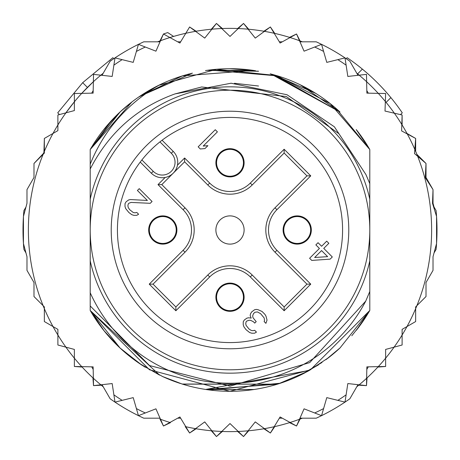<?xml version="1.0" encoding="UTF-8"?>
<svg xmlns="http://www.w3.org/2000/svg" width="460" height="460" viewBox="0 0 460 460"><rect width="100%" height="100%" fill="white"/><g stroke="black" fill="none" stroke-linecap="round" stroke-linejoin="round"><path stroke-width="0.69" d="M90.206 230A139.794 139.794 0 0 0 223.905 369.662A139.794 139.794 0 0 0 369.794 230A139.794 139.794 0 0 0 236.095 90.338A139.794 139.794 0 0 0 90.206 230M230 176.905A14.116 14.116 0 0 0 244.099 163.409A14.116 14.116 0 0 0 230 148.678A14.116 14.116 0 0 0 215.901 162.179A14.116 14.116 0 0 0 230 176.905M162.794 244.116A14.116 14.116 0 0 0 176.893 230.615A14.116 14.116 0 0 0 162.794 215.884A14.116 14.116 0 0 0 148.689 229.385A14.116 14.116 0 0 0 162.794 244.116M230 311.322A14.116 14.116 0 0 0 244.099 297.821A14.116 14.116 0 0 0 230 283.095A14.116 14.116 0 0 0 215.901 296.591A14.116 14.116 0 0 0 230 311.322M297.206 244.116A14.116 14.116 0 0 0 311.311 230.615A14.116 14.116 0 0 0 297.206 215.884A14.116 14.116 0 0 0 283.107 229.385A14.116 14.116 0 0 0 297.206 244.116M172.592 173.794L171.58 174.627M169.93 175.714L168.814 176.289M168.009 176.64L166.773 177.071M177.071 166.773L176.634 168.009M176.289 168.808L175.708 169.93M174.627 171.58L173.794 172.592M230 215.884A14.116 14.116 0 0 0 215.901 229.385A14.116 14.116 0 0 0 230 244.116A14.116 14.116 0 0 0 244.099 230.615A14.116 14.116 0 0 0 230 215.884M146.01 146.01A118.784 118.784 0 0 0 149.753 317.572A118.784 118.784 0 0 0 320.994 306.348A118.784 118.784 0 0 0 310.247 142.427A118.784 118.784 0 0 0 146.01 146.01M171.31 153.249L159.942 141.881A112.573 112.573 0 0 0 141.881 159.942L153.249 171.31A12.771 12.771 0 0 0 170.907 171.695A12.771 12.771 0 0 0 171.31 153.249L173.213 151.357L162.081 140.225M160.787 141.22L159.942 141.881A112.573 112.573 0 0 1 316.238 302.358A112.573 112.573 0 0 1 155.049 313.996A112.573 112.573 0 0 1 141.881 159.942L141.22 160.787M140.225 162.081L151.357 173.213A15.456 15.456 0 0 0 172.724 173.673A15.456 15.456 0 0 0 174.121 152.346A15.456 15.456 0 0 0 174.116 152.34A15.456 15.456 0 0 0 173.213 151.357M243.443 162.794A13.443 13.443 0 0 0 230 149.35A13.443 13.443 0 0 0 216.556 162.794A13.443 13.443 0 0 0 230 176.232A13.443 13.443 0 0 0 243.443 162.794A13.443 13.443 0 0 1 230 176.232A13.443 13.443 0 0 1 216.556 162.794M216.556 297.206A13.443 13.443 0 0 0 230 310.649A13.443 13.443 0 0 0 243.443 297.206A13.443 13.443 0 0 0 230 283.768A13.443 13.443 0 0 0 216.556 297.206A13.443 13.443 0 0 1 230 283.768A13.443 13.443 0 0 1 243.443 297.206M297.206 243.443A13.443 13.443 0 0 0 310.649 230A13.443 13.443 0 0 0 297.206 216.556A13.443 13.443 0 0 0 283.768 230A13.443 13.443 0 0 0 297.206 243.443A13.443 13.443 0 0 1 283.768 230A13.443 13.443 0 0 1 297.206 216.556M162.794 216.556A13.443 13.443 0 0 0 149.35 230A13.443 13.443 0 0 0 162.794 243.443A13.443 13.443 0 0 0 176.232 230A13.443 13.443 0 0 0 162.794 216.556A13.443 13.443 0 0 1 176.232 230A13.443 13.443 0 0 1 162.794 243.443M175.858 306.952L153.048 284.142L184.989 252.201A31.395 31.395 0 0 0 184.989 207.799L161.805 184.615L173.207 173.207L184.615 161.805L207.799 184.989A31.395 31.395 0 0 0 252.201 184.989L284.142 153.048L284.142 149.247L310.753 175.858L306.952 175.858L275.011 207.799A31.395 31.395 0 0 0 275.011 252.201L306.952 284.142L310.753 284.142L284.142 310.753L284.142 306.952L252.201 275.011A31.395 31.395 0 0 0 207.799 275.011L175.858 306.952L175.858 310.753L149.247 284.142L153.048 284.142L184.989 252.201A31.395 31.395 0 0 0 184.989 207.799L183.091 209.702L158.004 184.615L165.151 177.468M306.952 284.142L284.142 306.952L252.201 275.011A31.395 31.395 0 0 0 207.799 275.011L209.702 276.908L175.858 310.753M284.142 153.048L306.952 175.858M184.615 161.805L184.615 158.004L209.702 183.091L207.799 184.989A31.395 31.395 0 0 0 252.201 184.989L250.297 183.091L284.142 149.247M173.207 173.207L161.805 184.615L158.004 184.615M314.651 257.502L321.569 250.585L327.629 256.645L314.651 257.502M330.125 259.141L332.304 256.956L323.754 248.4L328.848 243.305L326.709 241.166L321.615 246.267L318.05 242.702L315.865 244.881L319.43 248.446L309.603 258.279L311.742 260.417L330.125 259.141M254.535 309.781L251.626 311.972L250.527 313.783L250.148 315.589L251.206 318.101L248.687 317.768L246.882 318.147L244.34 319.97L243.242 321.787L243.208 324.668L243.909 326.818L246.037 329.682L249.613 332.522L251.764 333.224L254.644 333.19L256.461 332.091L254.679 330.309L252.873 330.688L251.074 330.349L248.929 328.929L246.083 325.358L245.743 323.558L246.123 321.753L246.853 321.028L249.021 320.286L250.458 320.269L253.328 321.678L254.754 323.104L256.208 321.649L253.006 317.722L252.666 315.922L253.408 313.754L254.869 312.3L257.393 311.909L260.613 313.68L264.172 317.964L264.506 320.482L264.132 321.563L265.914 323.346L267.03 320.097L265.989 316.141L264.931 314.353L262.079 311.5L258.135 309.741L256.335 309.402L254.535 309.781M152.064 201.486L139.23 188.657L137.413 190.474L147.39 200.456L130.473 199.554L128.668 199.933L126.126 201.762L125.028 203.573L124.999 206.454L125.695 208.604L128.892 212.537L131.755 214.665L133.906 215.366L136.787 215.332L138.604 214.233L136.821 212.451L135.016 212.83L133.216 212.491L129.645 209.645L128.225 207.5L127.886 205.7L128.265 203.895L128.995 203.17L131.163 202.429L150.242 203.308L152.064 201.486M198.162 146.832L200.295 148.971L204.987 148.563L207.897 145.653L203.211 146.061L217.407 131.865L215.268 129.726L198.162 146.832M23.443 243.541L26.979 256.726L26.979 270.382L33.988 282.52L33.988 296.539L43.114 305.664A201.624 201.624 0 0 1 44.35 151.357L44.35 153.099L33.988 163.461L33.988 177.48L26.979 189.618L26.979 203.274L23.443 216.459L23.443 243.541A207 207 0 0 0 23.914 249.406L25.973 252.977L23.443 243.541A207 207 0 0 1 23.914 210.594L25.973 207.023L23.443 216.459M52.998 133.452A201.624 201.624 0 0 1 57.885 124.982L57.885 130.629L44.35 138.448L44.35 151.357A201.624 201.624 0 0 1 52.998 133.452L44.35 138.448L43.93 152.34M65.906 112.849A201.624 201.624 0 0 0 57.885 124.982L57.885 114.994L65.906 112.849A201.624 201.624 0 0 1 74.37 101.815L74.37 110.578L65.906 112.849L74.37 101.815L74.37 93.518L81.73 93.363A201.624 201.624 0 0 1 93.363 81.73L93.133 93.133L81.73 93.363L93.363 81.73L93.518 74.37L100.838 75.181A201.624 201.624 0 0 1 103.224 73.221L100.832 75.181A201.624 201.624 0 0 0 93.363 81.73M157.613 41.82A201.624 201.624 0 0 1 160.505 40.733L155.928 51.175L138.448 44.35A207 207 0 0 0 110.147 61.226L102.016 75.313M169.912 37.536A201.624 201.624 0 0 1 185.805 33.281L179.906 43.039L163.461 33.988L160.505 40.733A201.624 201.624 0 0 1 169.912 37.536M195.552 31.343A201.624 201.624 0 0 1 211.859 29.193L204.734 38.099L189.618 26.979L185.805 33.281A201.624 201.624 0 0 1 195.552 31.343M221.777 28.543A201.624 201.624 0 0 1 238.222 28.543L230 36.444L216.459 23.443L211.859 29.193A201.624 201.624 0 0 1 221.777 28.543M237.642 28.52L243.541 23.443L248.141 29.193A201.624 201.624 0 0 1 264.448 31.343L270.382 26.979L274.769 33.407M263.873 31.24L270.382 26.979L274.195 33.281A201.624 201.624 0 0 1 290.087 37.536L296.539 33.988L300.046 40.934M289.524 37.364L296.539 33.988L299.494 40.733A201.624 201.624 0 0 1 302.387 41.82M356.776 73.221A201.624 201.624 0 0 1 359.162 75.181L366.482 74.37L366.637 81.73A201.624 201.624 0 0 1 378.269 93.363L385.629 93.518L385.348 101.47A201.624 201.624 0 0 1 394.358 113.212L402.115 114.994L402.115 124.982M400.551 114.58L402.115 114.994L401.816 124.493A201.624 201.624 0 0 1 407.278 133.958L415.65 138.448L415.65 151.357M407.002 133.452L415.65 138.448L414.822 149.419A201.624 201.624 0 0 1 417.668 156.291L426.012 163.461L426.012 177.48L433.021 189.618L425.299 177.669L426.012 163.461L416.886 154.336M82.133 367.063L74.37 366.482L74.37 349.422L57.885 345.006L57.885 329.372L44.35 321.551L44.35 306.9L43.114 305.664A201.624 201.624 0 0 0 44.35 308.643L44.35 321.551L52.998 326.548A201.624 201.624 0 0 0 57.885 335.018L57.885 345.006L65.906 347.15A201.624 201.624 0 0 0 74.37 358.185L74.37 366.482L81.73 366.637A201.624 201.624 0 0 0 93.363 378.269L93.518 385.629L100.838 384.819A201.624 201.624 0 0 0 103.224 386.779M102.016 384.686L110.147 398.774A207 207 0 0 0 138.448 415.65L155.928 408.825L163.461 426.012L179.906 416.961L189.618 433.021L195.552 428.657A201.624 201.624 0 0 0 211.859 430.807L216.459 436.557L221.777 431.457A201.624 201.624 0 0 0 238.222 431.457L243.541 436.557L248.141 430.807A201.624 201.624 0 0 0 264.448 428.657L270.382 433.021L274.195 426.719A201.624 201.624 0 0 0 290.087 422.464L296.539 426.012L299.494 419.267A201.624 201.624 0 0 0 302.387 418.18M356.776 386.779A201.624 201.624 0 0 0 359.162 384.819L366.482 385.629L366.637 378.269A201.624 201.624 0 0 0 378.269 366.637L385.629 366.482L385.629 358.185A201.624 201.624 0 0 0 394.093 347.15L402.115 345.006L402.115 335.018A201.624 201.624 0 0 0 407.002 326.548L415.65 321.551L415.65 308.643A201.624 201.624 0 0 0 416.886 305.664L426.012 296.539L426.012 282.52L433.021 270.382L433.021 256.726L436.557 243.541L436.557 216.459L432.509 203.337L433.021 189.618L433.021 203.274L434.027 207.023M113.81 58.684L112.844 57.718L82.679 82.679L57.718 112.844L59.449 114.58L57.885 114.994M87.429 87.429L82.679 82.679M174.949 93.932C137.298 107.49 109.049 132.514 90.206 168.992L90.206 199.163A143.152 143.152 0 0 1 369.794 199.163L369.794 183.626L365.867 174.455L338.882 133.682L286.287 96.537L201.67 86.963L174.949 93.932L231.075 83.22L287.04 94.754L334.357 126.782L365.861 174.449M369.794 199.163L369.794 260.837A143.152 143.152 0 0 1 90.206 260.837L90.206 292.761A153.232 153.232 0 0 0 365.74 301.104L369.794 291.519L369.794 310.471A161.299 161.299 0 0 1 356.287 330.343M140.662 364.297A161.299 161.299 0 0 1 90.206 310.471L90.206 305.957L149.511 365.545L230 386.187L309.718 362.601L365.74 301.104M433.211 205.608L436.086 210.594A207 207 0 0 1 436.086 249.406L434.027 252.977L436.557 243.541M138.448 415.65L136.396 408.578L138.448 415.65A207 207 0 0 0 143.761 418.18L160.028 418.18M299.972 418.18L316.238 418.18A207 207 0 0 0 349.853 398.774L357.983 384.686M160.028 41.82L143.761 41.82A207 207 0 0 0 138.448 44.35L133.222 62.376L114.994 57.885L112.171 76.44L100.838 75.181M357.983 75.313L349.853 61.226A207 207 0 0 0 316.238 41.82L299.972 41.82M114.994 402.115L113.884 394.835L114.994 402.115L133.222 397.624L136.396 408.578A201.624 201.624 0 0 0 145.308 412.971M93.184 369.391L91.707 366.839M93.184 90.609L91.707 93.162M282.308 418.18L279.358 418.18M177.692 418.18L180.642 418.18M185.805 426.719A201.624 201.624 0 0 0 195.552 428.657L204.734 421.9L211.859 430.807A201.624 201.624 0 0 0 221.777 431.457L230 423.556L238.222 431.457A201.624 201.624 0 0 0 248.141 430.807L255.265 421.9L264.448 428.657A201.624 201.624 0 0 0 274.195 426.719L280.094 416.961L290.087 422.464A201.624 201.624 0 0 0 299.494 419.267L304.072 408.825L321.551 415.65L326.778 397.624L345.006 402.115L347.829 383.559L359.162 384.819A201.624 201.624 0 0 0 366.637 378.269L366.867 366.867L378.269 366.637A201.624 201.624 0 0 0 385.629 358.185L385.629 349.422L394.093 347.15A201.624 201.624 0 0 0 402.115 335.018L402.115 329.372L407.002 326.548A201.624 201.624 0 0 0 415.65 308.643L415.65 306.9L416.886 305.664A201.624 201.624 0 0 0 417.668 156.291L414.506 153.577L414.822 149.419A201.624 201.624 0 0 0 407.278 133.958L401.614 130.916L401.816 124.493A201.624 201.624 0 0 0 394.358 113.212L385.003 111.061L385.348 101.47A201.624 201.624 0 0 0 378.269 93.363L366.867 93.133L366.637 81.73A201.624 201.624 0 0 0 359.162 75.181L347.829 76.44L345.006 57.885L326.778 62.376L321.551 44.35L304.072 51.175L299.494 40.733A201.624 201.624 0 0 0 290.087 37.536L280.094 43.039L274.195 33.281A201.624 201.624 0 0 0 264.448 31.343L255.265 38.099L248.141 29.193A201.624 201.624 0 0 0 238.222 28.543L243.541 23.443L248.722 29.25M321.551 415.65L323.604 408.578A201.624 201.624 0 0 1 314.692 412.971M345.006 402.115L346.115 394.835A201.624 201.624 0 0 1 337.853 400.355M366.815 369.391L368.293 366.839M122.147 400.355A201.624 201.624 0 0 1 113.884 394.835L112.171 383.559L100.838 384.819A201.624 201.624 0 0 1 93.363 378.269L93.133 366.867L81.73 366.637A201.624 201.624 0 0 1 74.37 358.185M339.98 347.99A161.299 161.299 0 0 1 325.829 359.743M305.014 372.796A161.299 161.299 0 0 1 182.436 384.129M180.423 383.49A161.299 161.299 0 0 1 162.098 376.309M90.206 168.992L90.206 164.237C103.672 130.634 126.483 104.34 158.625 85.353A161.299 161.299 0 0 1 182.102 75.98M205.493 70.575A161.299 161.299 0 0 1 254.489 70.57M277.874 75.969A161.299 161.299 0 0 1 339.98 112.01L274.074 74.842M90.206 164.237L90.206 149.529A161.299 161.299 0 0 1 158.625 85.353L216.505 69.264L276.627 75.59L330.176 103.58L369.794 149.529L356.293 129.662A161.299 161.299 0 0 1 369.794 149.529L369.794 183.626M366.815 90.609L368.293 93.162M345.006 57.885L346.115 65.165A201.624 201.624 0 0 0 337.853 59.645M321.551 44.35L323.604 51.422A201.624 201.624 0 0 0 314.692 47.029M177.692 41.82L180.642 41.82M282.308 41.82L279.358 41.82M138.448 44.35L136.396 51.422A201.624 201.624 0 0 1 145.308 47.029M114.994 57.885L113.884 65.165A201.624 201.624 0 0 1 122.147 59.645M369.794 260.837L369.794 310.471L310.477 369.794L229.856 391.299L149.488 369.771L90.206 310.471L90.206 292.761M351.808 335.742L360.496 324.812L369.794 310.471L369.794 291.519L369.794 310.471L369.794 291.519L369.794 310.471L369.794 291.519L369.794 310.471L339.992 347.984M322.017 362.474L300.685 374.986M206.16 389.528L277.466 384.157L182.499 384.146M159.603 375.124L90.206 310.471L90.206 305.957L90.206 310.471L90.206 305.957L90.206 310.471L90.206 305.957L90.206 310.471L104.23 330.987M328.704 357.57L308.752 370.772M280.404 383.22L209.306 389.965M190.083 386.279L184.471 384.738M162.777 376.625L141.502 364.855L120.025 347.996M356.258 330.384L369.794 310.471L356.425 330.165M308.252 371.047L300.046 375.297M182.292 384.083L162.449 376.475M142.226 365.326L139.587 363.578M103.747 330.384L90.206 310.471L120.1 348.065M340.066 347.909L325.921 359.674M318.406 364.912L299.822 375.4M277.42 384.169L182.148 384.037M159.534 375.09L138.914 363.118M356.276 330.355L369.794 310.471L357.259 329.107M326.077 359.559L339.882 348.076L326.065 359.57M309.436 370.386L205.666 389.453M182.131 384.031L165.997 378.057M145.222 367.224L138.753 363.009M119.968 347.944L103.897 330.573M307.596 371.41L278.242 383.916M254.041 389.499L205.907 389.488M182.051 384.008L163.72 377.05M103.718 330.349L90.206 310.471M234.445 83.283L258.543 86.02L234.445 83.283M131.893 101.965L90.206 149.529L120.244 111.803M139.627 96.393L192.366 73.151M229.81 68.701L255.242 70.691M275.097 75.135L339.992 112.021M356.281 129.651L369.794 149.529L356.253 129.611L369.794 149.529L336.398 108.773M139.064 96.778L159.885 84.738M181.407 76.193L192.412 73.14M230.391 68.701L255.57 70.742M272.924 74.52L315.445 93.19M120.106 111.929L90.206 149.529L112.067 119.956M120.06 111.97L131.439 102.321M159.212 85.065L138.834 96.939L182.396 75.888M208.472 70.144L255.53 70.736M139.616 96.404L182.258 75.929M207.793 70.236L258.555 71.248M270.986 73.997L339.969 111.998M356.258 129.622L369.794 149.529L356.258 129.616M103.747 129.611L120.008 112.021M206.925 70.363L258.25 71.196M270.21 73.795L277.478 75.848M300.357 84.853L339.721 111.768M90.206 149.529L120.192 111.849M141.657 95.047L160.178 84.594M182.712 75.791L189.175 73.951M209.559 70L277.714 75.917M300.483 84.916L315.422 93.179M103.782 129.57L119.905 112.119M138.937 96.864L159.327 85.008M182.275 75.923L253.339 70.397M299.839 84.605L316.221 93.679M90.206 199.163L90.206 260.837M211.278 29.25L216.459 23.443L222.358 28.52M189.618 26.979L196.127 31.24M159.953 40.934L163.461 33.988A207 207 0 0 1 167.745 32.585L173.61 36.42M101.286 385.192L93.518 385.629L92.937 377.867M170.476 422.636L163.461 426.012L159.953 419.066M196.127 428.76L189.618 433.021L185.23 426.592M222.358 431.48L216.459 436.557L211.278 430.75M248.722 430.75L243.541 436.557L237.642 431.48M274.769 426.592L270.382 433.021L263.873 428.76M300.046 419.066L296.539 426.012L289.524 422.636M367.063 377.867L366.482 385.629L358.714 385.192M385.629 358.185L385.629 366.482L377.867 367.063M402.115 345.006L394.093 347.15M415.65 321.551L407.002 326.548M434.027 252.977L433.021 256.726L433.021 270.382M426.012 282.52L426.012 296.539M33.988 163.461L43.516 153.341M26.979 256.726L25.973 252.977M357.598 73.887L362.371 69.115A208.345 208.345 0 0 1 402.281 112.844L400.499 114.626M386.112 102.402L390.885 97.629M346.19 58.684L347.156 57.718A208.345 208.345 0 0 1 362.371 69.115M174.121 152.346A15.456 15.456 0 0 0 174.116 152.34A15.456 15.456 0 0 1 172.724 173.673A15.456 15.456 0 0 1 151.357 173.213L153.249 171.31M310.753 175.858L276.908 209.702L275.011 207.799A31.395 31.395 0 0 0 275.011 252.201L276.908 250.297L310.753 284.142M284.142 310.753L250.297 276.908L252.201 275.011M276.908 209.702A28.704 28.704 0 0 0 276.908 250.297M209.702 183.091A28.704 28.704 0 0 0 250.297 183.091M177.468 165.151L184.615 158.004M149.247 284.142L183.091 250.297L184.989 252.201M183.091 250.297A28.704 28.704 0 0 0 183.091 209.702M250.297 276.908A28.704 28.704 0 0 0 209.702 276.908M160.505 419.267A201.624 201.624 0 0 0 169.912 422.464M57.885 335.018A201.624 201.624 0 0 0 65.906 347.15M44.35 308.643A201.624 201.624 0 0 0 52.998 326.548M81.73 93.363A201.624 201.624 0 0 0 74.37 101.815"/></g></svg>
